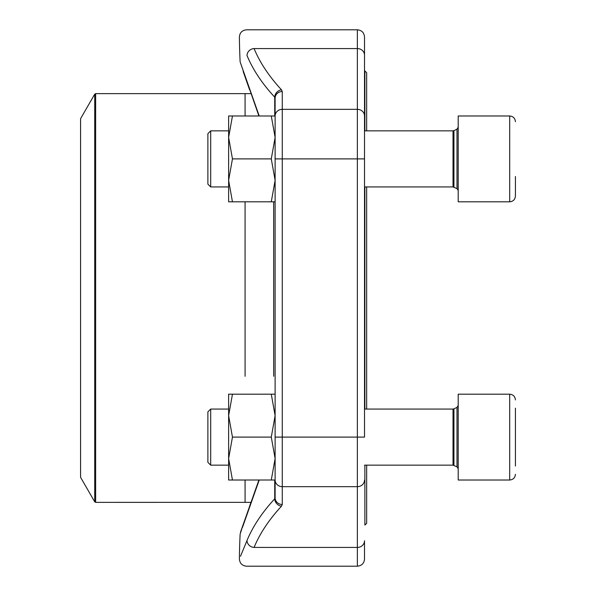 <?xml version="1.0" encoding="UTF-8"?>
<svg xmlns="http://www.w3.org/2000/svg" width="596" height="596" viewBox="0 0 596 596"><rect width="100%" height="100%" fill="white"/><g stroke="black" fill="none" stroke-linecap="round" stroke-linejoin="round"><path stroke-width="0.89" d="M210.686 186.935L207.885 184.127L207.885 133.66L210.686 130.852L210.686 186.935L228.626 186.935M515.421 176.513L515.421 196.084C515.078 199.563 513.171 201.47 509.699 201.806L509.699 115.982L458.205 115.982L458.205 201.806L509.699 201.806C513.171 201.47 515.078 199.563 515.421 196.084M210.686 465.148L207.885 462.34L207.885 411.873L210.686 409.065L210.686 465.148L228.626 465.148M515.421 408.2L515.421 466.012M515.421 419.487L515.421 448.14M458.205 480.018L458.205 394.194L509.699 394.194C513.171 394.53 515.078 396.437 515.421 399.916C515.078 396.437 513.171 394.53 509.699 394.194L509.699 480.018C513.171 479.683 515.078 477.776 515.421 474.297C515.078 477.776 513.171 479.683 509.699 480.018L458.205 480.018M366.659 186.935L366.659 409.065M366.659 465.148L366.659 523.288L364.871 525.076L364.871 465.148M364.871 130.852L364.871 70.924L366.659 72.712L366.659 130.852M364.871 409.065L364.871 186.935M80.579 366.696L80.579 477.336L94.719 501.832L94.719 94.168L80.579 118.664L80.579 366.696M259.223 480.018L242.445 527.475M242.781 526.521L249.456 507.494M256.898 521.664A661.456 243.056 0 0 0 247.005 540.505L240.523 556.21M281.498 506.183A654.304 240.426 180 0 0 254.075 547.433C244.047 572.406 244.047 572.406 254.075 547.433C244.047 572.406 244.047 572.406 254.075 547.433A7.152 6.578 22.5 0 1 247.005 540.505C236.873 565.075 236.873 565.075 247.005 540.505A661.456 243.056 0 0 1 274.734 498.807A7.152 6.295 42.8 0 0 281.498 506.183L282.266 504.484A7.152 6.653 180 0 1 275.114 497.839L275.114 98.161L275.114 126.71L275.114 98.161L275.114 115.989L228.626 115.982L228.626 137.438L232.455 115.982M275.114 469.29L275.114 497.839L275.114 469.29M274.734 480.018L274.734 498.807L275.114 480.011L232.455 480.018L228.626 458.562L232.455 437.106L228.626 415.65L232.455 394.194L228.626 394.194L228.626 480.018L232.455 480.018M254.075 547.433L357.362 547.433A7.152 6.653 0 0 0 364.514 540.788L364.514 559.048C364.089 563.391 361.705 565.775 357.362 566.2L357.362 29.8C361.705 30.225 364.089 32.609 364.514 36.952L364.514 437.106L282.266 437.106L282.266 486.664L357.362 486.664A7.152 6.653 0 0 0 364.514 480.011M364.514 126.71L364.514 55.212A7.152 6.653 180 0 0 357.362 48.567L254.075 48.567C244.047 23.594 244.047 23.594 254.075 48.567A654.304 240.426 0 0 0 281.498 89.817A7.152 6.295 137.2 0 0 274.734 97.193A661.456 243.056 180 0 1 247.005 55.495C236.873 30.925 236.873 30.925 247.005 55.495A7.152 6.578 157.5 0 1 254.075 48.567M240.859 63.958L259.223 115.982M274.734 115.982L274.734 97.193L275.114 98.161A7.152 6.653 180 0 1 282.266 91.516L281.498 89.817M271.284 480.018L275.114 458.562L271.284 437.106L275.114 415.65L271.284 394.194L232.455 394.194M271.284 394.194L275.114 394.194M271.284 437.106L232.455 437.106M282.266 504.484L282.266 486.664A7.152 6.653 180 0 1 275.114 480.011L275.114 437.106L282.266 437.106L282.266 158.894L364.514 158.894M275.114 201.806L232.455 201.806L228.626 180.35L232.455 158.894L228.626 137.438L228.626 201.806L232.455 201.806M271.284 201.806L275.114 180.35L271.284 158.894L232.455 158.894M271.284 158.894L275.114 137.438L271.284 115.982M275.114 137.438L275.114 115.982A7.152 6.653 180 0 1 282.266 109.336L357.362 109.336A7.152 6.653 180 0 1 364.514 115.989M453.951 187.144L453.951 130.643L453.02 130.852L453.02 186.935L456.99 188.604L456.99 129.183L458.205 127.246M453.951 465.357L453.951 408.856L453.02 409.065L453.02 465.148L456.99 466.817L456.99 407.396L458.205 405.459M273.691 376.247L273.676 201.806L273.691 376.247M245.083 376.285L245.068 201.806L245.083 376.285M245.083 480.018L245.083 502.368L245.068 480.018M94.719 501.832L95.651 502.368L95.651 93.632L245.068 93.632L245.083 115.982L245.068 93.632L250.953 93.647M282.266 91.516L282.266 158.894L275.114 158.894M456.99 188.604L458.205 190.541M453.951 130.643L456.99 129.183M453.02 130.852L364.514 130.852M228.626 130.852L210.686 130.852M453.02 186.935L364.514 186.935M509.699 115.982C513.171 116.317 515.078 118.224 515.421 121.703C515.078 118.224 513.171 116.317 509.699 115.982M456.99 466.817L458.205 468.754M453.951 408.856L456.99 407.396M453.02 409.065L364.514 409.065M228.626 409.065L210.686 409.065M453.02 465.148L364.514 465.148M249.605 506.16L250.953 502.353L95.651 502.368M95.651 93.632L94.719 94.168M243.175 524.495L240.128 534.128A661.56 661.56 0 0 0 239.391 558.966C239.786 563.354 242.17 565.76 246.543 566.2L357.362 566.2M357.362 29.8L246.543 29.8C242.17 30.24 239.786 32.646 239.391 37.026A661.56 661.56 0 0 0 240.128 61.872L258.902 115.982M249.605 89.84L243.175 71.505M258.902 480.018L240.516 532.131"/></g></svg>
